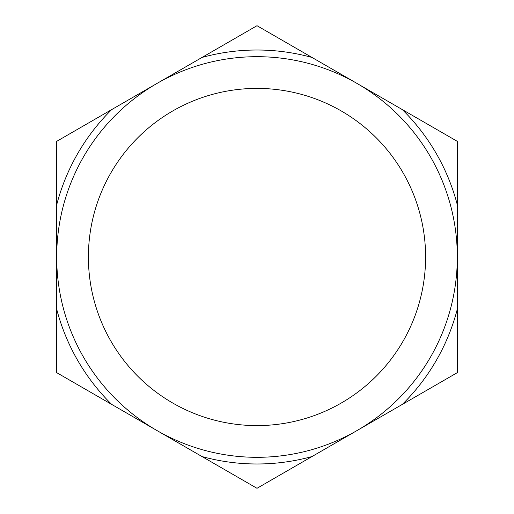 <?xml version="1.0" encoding="UTF-8"?>
<svg xmlns="http://www.w3.org/2000/svg" width="514" height="514" viewBox="0 0 514 514"><rect width="100%" height="100%" fill="white"/><g stroke="black" fill="none" stroke-linecap="round" stroke-linejoin="round"><path stroke-width="0.77" d="M257 425.598A168.598 168.598 0 0 0 425.598 257A168.598 168.598 0 0 0 257 88.402A168.598 168.598 0 0 0 88.402 257A168.598 168.598 0 0 0 257 425.598M257 56.688A200.312 200.312 0 0 1 457.312 257A200.312 200.312 0 0 1 257 457.312A200.312 200.312 0 0 1 56.688 257A200.312 200.312 0 0 1 257 56.688M257 50.012A206.988 206.988 0 0 0 202.008 57.452L111.679 109.598A206.988 206.988 0 0 0 56.688 204.848L56.688 309.152A206.988 206.988 0 0 0 111.679 404.402L202.008 456.548A206.988 206.988 0 0 0 311.992 456.548L402.321 404.402A206.988 206.988 0 0 0 457.312 309.152L457.312 204.848A206.988 206.988 0 0 0 402.321 109.598L311.992 57.452A206.988 206.988 0 0 0 257 50.012M311.992 57.452L257 25.7L202.008 57.452M56.688 309.152L56.688 372.65L111.679 404.402M111.679 109.598L56.688 141.35L56.688 204.848M457.312 204.848L457.312 141.35L402.321 109.598M202.008 456.548L257 488.3L311.992 456.548M402.321 404.402L457.312 372.65L457.312 309.152"/></g></svg>
